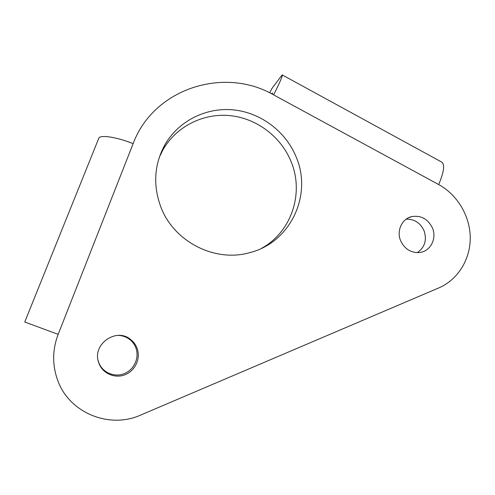 <?xml version="1.0" encoding="UTF-8"?>
<svg xmlns="http://www.w3.org/2000/svg" width="495" height="495" viewBox="0 0 495 495"><rect width="100%" height="100%" fill="white"/><g stroke="black" fill="none" stroke-linecap="round" stroke-linejoin="round"><path stroke-width="0.74" d="M117.915 335.406C122.364 335.474 126.33 336.848 129.808 339.545C132.53 341.717 134.529 344.44 135.803 347.7C139.633 357.427 134.368 369.548 124.449 373.564C114.593 377.728 102.515 372.655 98.821 362.73L98.066 360.255M136.997 348.035C140.933 358.027 135.531 370.489 125.334 374.622C115.205 378.91 102.787 373.694 98.994 363.485L98.604 362.365C91.946 344.13 116.554 327.077 130.835 339.65C133.631 341.884 135.686 344.681 136.997 348.035M159.279 157.342L162.843 150.016C176.109 126.522 203.173 112.984 229.884 115.607C256.608 118.268 280.913 136.601 291.023 161.463C304.32 192.815 291.685 231.87 261.682 248.261M296.152 156.952C312.673 194.869 290.509 242.668 249.641 252.667C214.991 262.684 173.714 241.739 160.77 206.805C152.899 185.217 154.211 164.637 164.711 145.072C178.318 120.99 206.069 107.149 233.448 109.878C260.846 112.643 285.77 131.46 296.152 156.952M406.16 219.174C414.303 218.982 420.255 222.781 424.005 230.583C427.111 239.976 424.865 247.333 417.26 252.636M432.413 227.91C437.11 238.38 430.477 251.373 419.711 252.493C411.067 253.044 404.718 249.152 400.665 240.824C396.303 230.899 401.928 218.71 411.704 216.612C420.985 215.158 427.89 218.926 432.413 227.91M282.329 74.968L441.361 161.902C445.061 163.944 444.17 171.499 438.7 184.567C457.417 194.764 470.077 216.037 470.25 237.73C470.405 259.417 457.887 279.743 438.787 287.917L140.797 415.008C109.389 429.314 69.102 412.836 57.68 380.284C52.185 365.001 52.346 349.699 58.163 334.366L24.75 321.998L98.616 138.674C99.099 134.436 115.372 136.601 133.136 143.637C153.58 88.525 223.994 66.151 273.636 94.885C280.096 81.991 282.942 75.32 282.175 74.881L271.86 88.593L269.701 92.85M272.269 94.155L272.547 92.862L271.904 93.549L272.399 93.815M269.688 92.843L271.86 88.593M438.7 184.567L273.636 94.885M133.136 143.637L58.163 334.366M411.704 216.612L408.208 217.918M164.711 145.072L162.843 150.016M130.835 339.65L129.808 339.545M98.604 362.365L98.443 361.641"/></g></svg>

